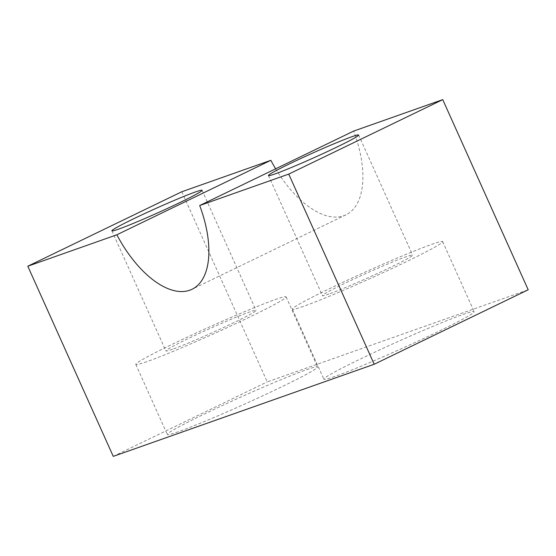 <?xml version="1.0" encoding="UTF-8"?>
<svg xmlns="http://www.w3.org/2000/svg" width="556" height="556" viewBox="0 0 556 556"><rect width="100%" height="100%" fill="white"/><g stroke="black" fill="none" stroke-linecap="round" stroke-linejoin="round"><path stroke-width="0.42" stroke-dasharray="2.78 2.08" d="M172.464 349.272A49.428 2.384 155.8 0 1 165.876 350.919A49.428 2.384 155.8 0 1 198.297 333.822A49.428 2.384 155.8 0 1 249.463 312.041A49.428 2.384 155.8 0 1 256.052 310.394A49.428 2.384 155.8 0 1 223.63 327.491A49.428 2.384 155.8 0 1 172.464 349.272M178.274 431.741A82.385 3.975 155.8 0 1 167.3 434.479A82.385 3.975 155.8 0 1 221.337 405.984A82.385 3.975 155.8 0 1 306.613 369.684A82.385 3.975 155.8 0 1 317.594 366.939A82.385 3.975 155.8 0 1 263.558 395.434A82.385 3.975 155.8 0 1 178.274 431.741M146.791 361.685A82.385 3.975 155.8 0 1 135.817 364.43A82.385 3.975 155.8 0 1 189.853 335.935A82.385 3.975 155.8 0 1 275.13 299.628A82.385 3.975 155.8 0 1 286.111 296.883A82.385 3.975 155.8 0 1 232.074 325.378A82.385 3.975 155.8 0 1 146.791 361.685M329.027 293.999A49.428 2.384 155.8 0 1 322.438 295.646A49.428 2.384 155.8 0 1 354.86 278.549A49.428 2.384 155.8 0 1 406.026 256.768A49.428 2.384 155.8 0 1 412.615 255.121A49.428 2.384 155.8 0 1 380.193 272.218A49.428 2.384 155.8 0 1 329.027 293.999M334.844 376.468A82.385 3.975 155.8 0 1 323.863 379.206A82.385 3.975 155.8 0 1 377.899 350.711A82.385 3.975 155.8 0 1 463.176 314.411A82.385 3.975 155.8 0 1 474.157 311.666A82.385 3.975 155.8 0 1 420.121 340.161A82.385 3.975 155.8 0 1 334.844 376.468M303.361 306.412A82.385 3.975 155.8 0 1 292.38 309.157A82.385 3.975 155.8 0 1 346.416 280.662A82.385 3.975 155.8 0 1 431.692 244.355A82.385 3.975 155.8 0 1 442.673 241.61A82.385 3.975 155.8 0 1 388.637 270.105A82.385 3.975 155.8 0 1 303.361 306.412M275.644 168.809A87.876 44.07 -115.8 0 0 346.034 214.797A87.876 44.07 -115.8 0 0 353.699 131.07M181.805 191.75L267.262 381.902L528.2 289.78M113.257 456.372L267.262 381.902M111.902 230.823L165.876 350.919M135.817 364.43L167.3 434.479M268.465 175.55L322.438 295.646M292.38 309.157L323.863 379.206M346.034 214.797L192.029 289.266M442.673 241.61L474.157 311.666M358.641 135.025L412.615 255.121M286.111 296.883L317.594 366.939M202.078 190.298L256.052 310.394"/><path stroke-width="0.83" d="M118.491 229.183A49.428 2.384 155.8 0 1 111.902 230.823A49.428 2.384 155.8 0 1 144.324 213.726A49.428 2.384 155.8 0 1 195.49 191.945A49.428 2.384 155.8 0 1 202.078 190.298A49.428 2.384 155.8 0 1 169.656 207.395A49.428 2.384 155.8 0 1 118.491 229.183M275.053 173.91A49.428 2.384 155.8 0 1 268.465 175.55A49.428 2.384 155.8 0 1 300.886 158.453A49.428 2.384 155.8 0 1 352.052 136.672A49.428 2.384 155.8 0 1 358.641 135.025A49.428 2.384 155.8 0 1 326.219 152.122A49.428 2.384 155.8 0 1 275.053 173.91M116.85 234.785L27.8 266.22L181.805 191.75L270.848 160.316L116.85 234.785A87.876 44.07 -115.8 0 0 192.029 289.266A87.876 44.07 -115.8 0 0 199.694 205.539L288.738 174.097L442.743 99.628L353.699 131.07L199.694 205.539M270.848 160.316A87.876 44.07 -115.8 0 0 275.644 168.809M27.8 266.22L113.257 456.372L374.195 364.25L528.2 289.78L442.743 99.628M374.195 364.25L288.738 174.097"/></g></svg>
